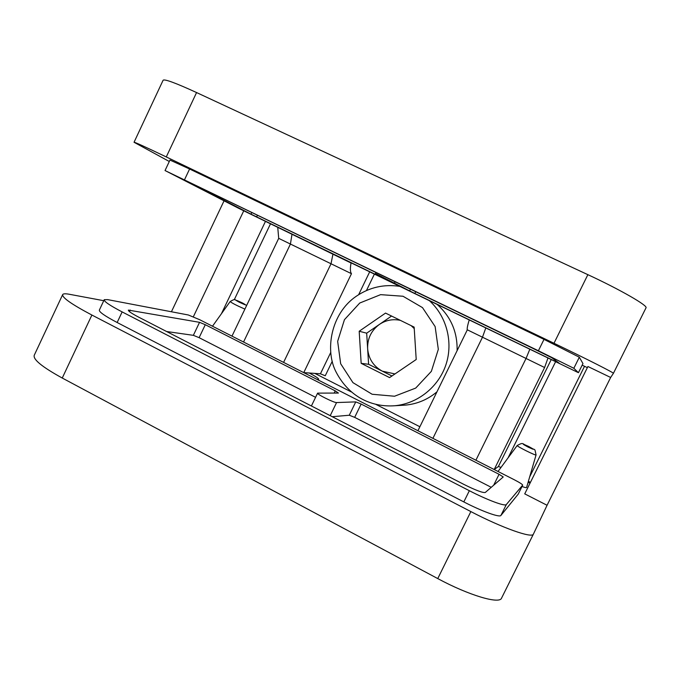 <?xml version="1.0" encoding="UTF-8"?>
<svg xmlns="http://www.w3.org/2000/svg" width="680" height="680" viewBox="0 0 680 680"><rect width="100%" height="100%" fill="white"/><g stroke="black" fill="none" stroke-linecap="round" stroke-linejoin="round"><path stroke-width="1.02" d="M529.678 476.875L584.528 366.299L582.173 365.16M584.528 366.299L587.358 367.642M610.657 377.468L587.919 366.512L524.731 493.867L547.068 505.274L610.657 377.468L613.411 373.328C614.729 373.201 586.092 358.666 553.987 343.264L166.277 156.935C145.18 146.829 134.428 141.941 134.045 142.273L169.294 161.5M347.429 261.069L578.433 372.691L582.956 363.57L579.326 357.221L544.009 339.379L189.593 168.997L169.966 160.064L165.044 170.535L238.944 208.463L351.041 263.007C350.047 268.481 350.192 272.043 351.466 273.692L278.707 238.357L277.763 227.553M547.893 358.241L544.604 367.514L467.177 329.74M193.358 316.761L243.729 210.843M171.428 311.763L224.043 200.829M553.987 343.264L587.869 274.669L196.571 92.556L166.277 156.935M134.07 142.214L163.064 80.334C164.067 78.693 175.236 82.764 196.571 92.556M587.869 274.669C620.296 289.68 648.261 305.804 646 307.844L613.411 373.328L646 307.844M582.956 363.562L578.433 372.691L573.835 368.288L538.399 350.752L165.036 170.553M347.412 261.103L351.041 263.007M415.718 291.728L414.868 293.479L554.965 361.25L559.428 363.366L551.854 357.765L531.318 347.607L200.243 187.587L190.179 182.937L251.022 214.174L388.56 280.755L375.436 273.522L409.649 290.912L410.482 289.204M414.868 293.479L409.649 290.912M351.466 273.692L303.748 372.623L320.425 373.796L330.684 352.563M332.256 361.284L325.244 375.776L320.425 373.796M467.185 329.74C467.067 327.947 467.721 324.751 469.166 320.152M544.604 367.514L494.19 469.531L498.389 466.506L551.216 359.609M530.417 482.409L528.402 481.262M501.024 467.406L498.389 466.506M103.768 300.704L69.428 294.287C65.688 293.59 63.461 293.649 62.739 294.457C61.634 297.304 71.358 304.173 91.894 315.044L470.858 511.581C502.146 527.935 532.406 538.594 533.409 534.106L547.068 505.274M104.15 299.889L99.382 310.029C98.812 311.797 104.737 315.953 117.147 322.507L463.819 501.916C481.873 511.317 499.732 517.76 500.922 515.44L518.219 494.122M317.883 379.831L318.096 379.406L316.94 379.355M318.096 379.406L318.656 379.278C318.69 378.454 315.571 376.363 309.289 373.014M522.019 486.472C524.875 487.552 526.405 487.883 526.592 487.483L536.069 454.912C536.248 456.093 516.086 446.021 517.208 445.493L498.015 471.478M528.029 482.554L530.179 482.894M91.894 315.044L62.254 378.037L437.758 578.587L470.858 511.581M533.4 534.123L501.542 598.145C499.63 604.452 468.733 595.314 437.758 578.587M62.254 378.037C41.939 366.86 32.623 359.219 34.314 355.113L62.552 294.856M107.661 299.625L104.244 299.685C103.742 301.325 109.709 305.397 122.145 311.916L469.353 490.713C487.424 500.081 505.231 506.668 506.328 504.535L522.682 485.137C522.427 484.33 519.639 482.537 514.301 479.765L199.673 319.694L188.326 314.984L107.661 299.625M349.282 415.233L355.759 401.888L336.575 402.56C334.245 402.917 316.31 394.009 317.602 393.133L338.427 393.057L335.24 390.873L205.292 324.708L199.546 322.328L128.367 310.089C128.112 311.066 131.631 313.463 138.924 317.279L463.887 484.406C475.711 490.305 482.851 492.991 485.282 492.473L503.225 476.969L499.069 474.291L361.139 404.056L354.679 417.358L349.282 415.233L332.265 416.712M355.759 401.888L361.139 404.056M315.579 397.324L199.121 337.671L193.358 335.333L166.617 331.517M491.249 487.313L354.679 417.358M400.358 320.356C392.844 318.784 385.866 320.135 379.431 324.402C371.288 330.429 367.353 338.538 367.642 348.721C368.602 358.853 373.507 366.341 382.339 371.17L394.961 373.94M391.57 316.047L366.681 333.175L368.602 364.284L391.952 375.989M402.254 405.297L405.56 405.101C417.316 403.945 427.788 399.525 436.96 391.841M457.104 350.684C457.521 332.027 450.857 316.6 437.104 304.411M385.534 313.089L359.193 331.245L361.165 363.35L389.572 377.596L416.211 359.507L414.146 327.105L385.534 313.089M366.681 333.175L359.193 331.245M368.602 364.284L361.165 363.35M414.239 328.601L411.171 325.652M475.898 460.224L526.031 358.513L529.754 349.401M485.741 328.108L482.435 337.331L432.905 438.353M283.585 362.38L331.015 263.78L332.928 254.175M291.975 234.362L290.428 244.06L243.55 342.014M221.433 313.726L265.464 221.374M184.526 179.732L189.593 168.997M573.835 368.288L579.326 357.221M538.399 350.752L544.009 339.379M394.604 282.812L395.105 281.767M554.965 361.25L555.399 360.383M251.022 214.174L251.812 212.517M256.624 216.929L257.44 215.228M270.495 223.814L234.285 299.685M358.649 294.686L369.699 271.804M555.594 361.734L508.045 457.912M374.408 274.082L366.452 290.547M314.84 373.405L351.279 391.909M375.938 404.43L419.883 426.751M122.145 311.916L117.147 322.507M469.353 490.713L463.819 501.916M506.328 504.535L500.922 515.44M518.211 494.147L522.682 485.137L518.194 494.173M336.575 402.56L330.216 415.667M334.177 393.057L335.24 390.873M205.292 324.708L199.121 337.671M199.546 322.328L193.358 335.333M130.16 310.021L129.421 311.601M499.069 474.291L493.663 485.231M242.446 302.957C235.305 299.659 234.167 299.37 239.02 302.09C246.177 305.397 247.325 305.685 242.446 302.957M244.902 309.102C236.768 305.575 231.854 303.05 230.172 301.521C233.554 299.557 235.212 298.988 235.135 299.829L246.661 305.413M528.692 446.488C521.773 443.317 521.534 443.496 527.969 447.023C534.905 450.202 535.143 450.015 528.692 446.488M429.403 300.679C446.624 316.225 453.415 342.201 445.969 364.633C438.532 387.065 417.63 403.699 394.638 405.756L405.56 405.101M359.737 303.034L344.445 319.685L337.654 341.317L340.671 363.749L352.937 382.636L372.13 394.255L394.536 396.236L415.709 388.084L431.366 371.339L438.319 349.35L435.132 326.578L422.493 307.615L403.002 296.242L380.613 294.652L359.737 303.034M375.436 273.522L375.929 272.501M231.982 336.132L278.707 238.357M417.928 430.738L467.254 329.945M501.542 598.145L533.409 534.106M317.594 393.168L311.398 405.986M318.282 380.035L318.656 379.278M230.154 301.546L212.492 326.213M536.069 454.912C534.165 446.275 536.019 451.817 528.708 446.479C521.365 444.133 524.365 441.702 517.208 445.493M399.815 286.374C384.089 284.002 369.623 287.266 356.405 296.166C330.726 313.37 324.385 351.075 336.558 372.921C349.699 397.4 372.19 407.363 394.638 405.756"/></g></svg>
